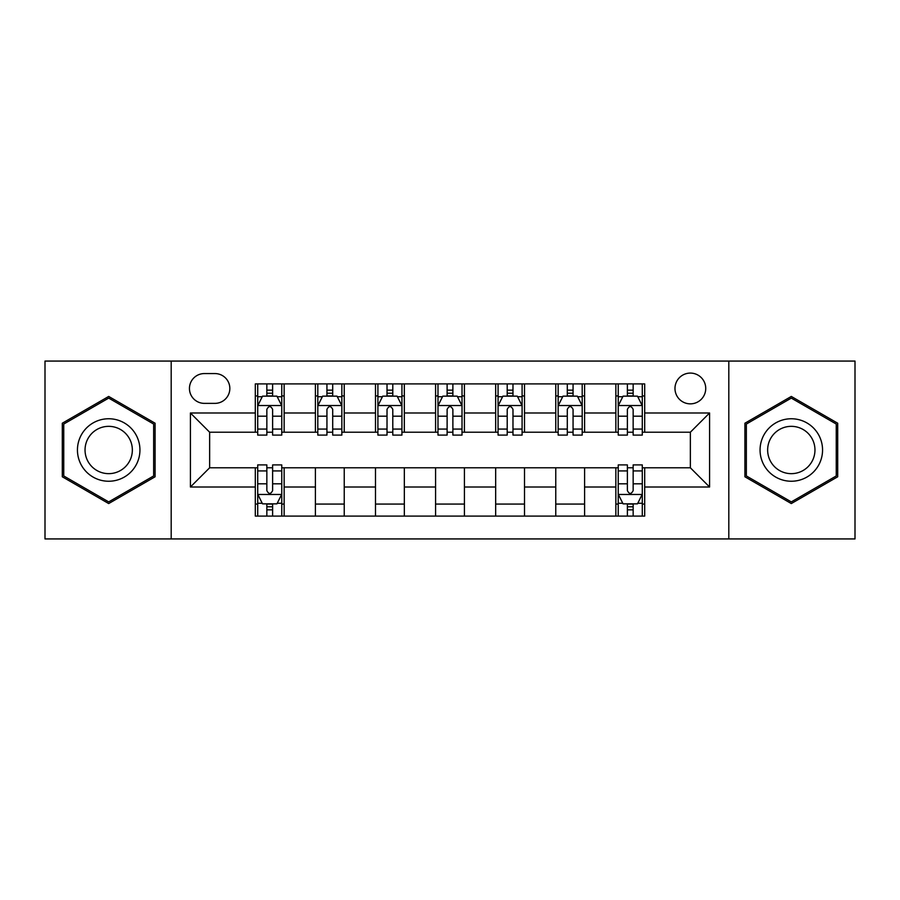 <?xml version="1.0" encoding="UTF-8"?>
<svg xmlns="http://www.w3.org/2000/svg" width="900" height="900" viewBox="0 0 900 900"><rect width="100%" height="100%" fill="white"/><g stroke="black" fill="none" stroke-linecap="round" stroke-linejoin="round"><path stroke-width="1.35" d="M690.356 373.084A15.379 15.379 0 0 0 674.977 388.474A15.379 15.379 0 0 0 690.356 403.853A15.379 15.379 0 0 0 705.735 388.474A15.379 15.379 0 0 0 690.356 373.084M728.809 538.931L855 538.931L855 361.069L728.809 361.069L728.809 538.931L171.191 538.931L171.191 361.069L45 361.069L45 538.931L171.191 538.931M204.356 403.369L214.931 403.369A14.906 14.906 0 0 0 229.838 388.474A14.906 14.906 0 0 0 214.931 373.567L204.356 373.567A14.906 14.906 0 0 0 189.45 388.474A14.906 14.906 0 0 0 204.356 403.369M728.809 361.069L171.191 361.069M255.308 487.012L190.417 487.012L190.417 412.988L255.308 412.988L255.308 432.214L209.644 432.214L209.644 467.786L255.308 467.786L255.308 516.094L644.692 516.094L644.692 467.786L690.356 467.786L690.356 432.214L644.692 432.214L644.692 412.988L709.582 412.988L709.582 487.012L644.692 487.012M644.692 412.988L644.692 383.906L255.308 383.906L255.308 412.988M615.847 383.906L615.847 432.214L618.244 432.214M627.379 432.214L633.15 432.214M642.285 432.214L644.692 432.214M615.847 432.214L582.199 432.214M555.761 383.906L555.761 432.214L558.158 432.214M567.293 432.214L573.064 432.214M555.761 432.214L522.101 432.214M495.664 383.906L495.664 432.214L498.071 432.214M507.206 432.214L512.977 432.214M495.664 432.214L462.015 432.214M435.577 383.906L435.577 432.214L437.985 432.214M447.12 432.214L452.88 432.214M435.577 432.214L401.929 432.214M375.491 383.906L375.491 432.214L377.899 432.214M387.022 432.214L392.794 432.214M375.491 432.214L341.843 432.214M315.405 383.906L315.405 432.214L317.801 432.214M326.936 432.214L332.707 432.214M315.405 432.214L281.756 432.214M255.308 432.214L257.715 432.214M266.85 432.214L272.621 432.214M255.308 467.786L257.715 467.786M266.85 467.786L272.621 467.786M281.756 467.786L284.153 467.786L284.153 516.094M618.244 467.786L284.153 467.786M627.379 467.786L633.15 467.786M642.285 467.786L644.692 467.786M284.153 383.906L284.153 432.214M255.308 395.921L257.715 395.921M266.85 395.921L272.621 395.921M281.756 395.921L284.153 395.921M255.308 504.079L257.715 504.079M266.85 504.079L272.621 504.079M281.756 504.079L284.153 504.079M315.405 467.786L315.405 516.094M344.239 383.906L344.239 432.214M315.405 395.921L317.801 395.921M326.936 395.921L332.707 395.921M341.843 395.921L344.239 395.921M344.239 467.786L344.239 516.094M315.405 504.079L344.239 504.079M375.491 467.786L375.491 516.094M404.336 467.786L404.336 516.094M375.491 504.079L404.336 504.079M404.336 383.906L404.336 432.214M375.491 395.921L377.899 395.921M387.022 395.921L392.794 395.921M401.929 395.921L404.336 395.921M435.577 467.786L435.577 516.094M464.423 467.786L464.423 516.094M435.577 504.079L464.423 504.079M464.423 383.906L464.423 432.214M435.577 395.921L437.985 395.921M447.12 395.921L452.88 395.921M462.015 395.921L464.423 395.921M495.664 467.786L495.664 516.094M524.509 467.786L524.509 516.094M495.664 504.079L524.509 504.079M524.509 383.906L524.509 432.214M495.664 395.921L498.071 395.921M507.206 395.921L512.977 395.921M522.101 395.921L524.509 395.921M555.761 467.786L555.761 516.094M584.595 467.786L584.595 516.094M555.761 504.079L584.595 504.079M584.595 383.906L584.595 432.214M555.761 395.921L558.158 395.921M567.293 395.921L573.064 395.921M582.199 395.921L584.595 395.921M615.847 467.786L615.847 516.094M615.847 504.079L618.244 504.079M627.379 504.079L633.15 504.079M642.285 504.079L644.692 504.079M615.847 395.921L618.244 395.921M627.379 395.921L633.15 395.921M642.285 395.921L644.692 395.921M209.644 432.214L190.417 412.988M209.644 467.786L190.417 487.012M709.582 412.988L690.356 432.214M709.582 487.012L690.356 467.786M108.698 503.561L155.081 476.786L155.081 423.214L108.698 396.439L62.303 423.214L62.303 476.786L108.698 503.561M837.697 423.214L791.303 396.439L744.919 423.214L744.919 476.786L791.303 503.561L837.697 476.786L837.697 423.214M272.621 390.15L266.85 390.15M281.756 429.075L272.621 429.075L272.621 435.094L281.756 435.094L281.756 405.776L276.941 396.157L262.519 396.157L257.715 405.776L257.715 435.094L266.85 435.094L266.85 429.075L257.715 429.075M257.715 405.776L257.715 383.906M281.756 405.776L281.756 383.906M266.85 396.157L266.85 383.906M272.621 383.906L272.621 396.157M272.621 429.075L272.621 409.376C270.697 405.675 268.774 405.675 266.85 409.376L266.85 429.075M266.85 509.85L272.621 509.85M257.715 470.925L266.85 470.925L266.85 464.906L257.715 464.906L257.715 494.224L262.519 503.843L276.941 503.843L281.756 494.224L281.756 464.906L272.621 464.906L272.621 470.925L281.756 470.925M281.756 494.224L281.756 516.094M257.715 494.224L257.715 516.094M272.621 503.843L272.621 516.094M266.85 516.094L266.85 503.843M266.85 470.925L266.85 490.624C268.774 494.325 270.686 494.325 272.621 490.624L272.621 470.925M332.707 390.15L326.936 390.15M341.843 429.075L332.707 429.075L332.707 435.094L341.843 435.094L341.843 405.776L337.027 396.157L322.616 396.157L317.801 405.776L317.801 435.094L326.936 435.094L326.936 429.075L317.801 429.075M317.801 405.776L317.801 383.906M341.843 405.776L341.843 383.906M326.936 396.157L326.936 383.906M332.707 383.906L332.707 396.157M332.707 429.075L332.707 409.376C330.784 405.675 328.86 405.675 326.936 409.376L326.936 429.075M392.794 390.15L387.022 390.15M401.929 429.075L392.794 429.075L392.794 435.094L401.929 435.094L401.929 405.776L397.125 396.157L382.702 396.157L377.899 405.776L377.899 435.094L387.022 435.094L387.022 429.075L377.899 429.075M377.899 405.776L377.899 383.906M401.929 405.776L401.929 383.906M387.022 396.157L387.022 383.906M392.794 383.906L392.794 396.157M392.794 429.075L392.794 409.376C390.87 405.675 388.957 405.675 387.022 409.376L387.022 429.075M452.88 390.15L447.12 390.15M462.015 429.075L452.88 429.075L452.88 435.094L462.015 435.094L462.015 405.776L457.211 396.157L442.789 396.157L437.985 405.776L437.985 435.094L447.12 435.094L447.12 429.075L437.985 429.075M437.985 405.776L437.985 383.906M462.015 405.776L462.015 383.906M447.12 396.157L447.12 383.906M452.88 383.906L452.88 396.157M452.88 429.075L452.88 409.376C450.968 405.675 449.044 405.675 447.12 409.376L447.12 429.075M512.977 390.15L507.206 390.15M522.101 429.075L512.977 429.075L512.977 435.094L522.101 435.094L522.101 405.776L517.298 396.157L502.875 396.157L498.071 405.776L498.071 435.094L507.206 435.094L507.206 429.075L498.071 429.075M498.071 405.776L498.071 383.906M522.101 405.776L522.101 383.906M507.206 396.157L507.206 383.906M512.977 383.906L512.977 396.157M512.977 429.075L512.977 409.376C511.054 405.675 509.13 405.675 507.206 409.376L507.206 429.075M135.754 434.374A31.241 31.241 0 0 0 93.071 422.944A31.241 31.241 0 0 0 81.63 465.626A31.241 31.241 0 0 0 124.312 477.056A31.241 31.241 0 0 0 135.754 434.374M129.184 438.176A23.659 23.659 0 0 0 96.862 429.514A23.659 23.659 0 0 0 88.211 461.824A23.659 23.659 0 0 0 120.521 470.486A23.659 23.659 0 0 0 129.184 438.176M108.698 501.896L63.742 475.954L63.742 424.046L108.698 398.104L153.641 424.046L153.641 475.954L108.698 501.896M791.303 481.241A31.241 31.241 0 0 0 822.555 450A31.241 31.241 0 0 0 791.303 418.759A31.241 31.241 0 0 0 760.061 450A31.241 31.241 0 0 0 791.303 481.241M791.303 473.659A23.659 23.659 0 0 0 814.961 450A23.659 23.659 0 0 0 791.303 426.341A23.659 23.659 0 0 0 767.644 450A23.659 23.659 0 0 0 791.303 473.659M746.359 424.046L791.303 398.104L836.258 424.046L836.258 475.954L791.303 501.896L746.359 475.954L746.359 424.046M573.064 390.15L567.293 390.15M582.199 429.075L573.064 429.075L573.064 435.094L582.199 435.094L582.199 405.776L577.384 396.157L562.972 396.157L558.158 405.776L558.158 435.094L567.293 435.094L567.293 429.075L558.158 429.075M558.158 405.776L558.158 383.906M582.199 405.776L582.199 383.906M567.293 396.157L567.293 383.906M573.064 383.906L573.064 396.157M573.064 429.075L573.064 409.376C571.14 405.675 569.216 405.675 567.293 409.376L567.293 429.075M633.15 390.15L627.379 390.15M642.285 429.075L633.15 429.075L633.15 435.094L642.285 435.094L642.285 405.776L637.481 396.157L623.059 396.157L618.244 405.776L618.244 435.094L627.379 435.094L627.379 429.075L618.244 429.075M618.244 405.776L618.244 383.906M642.285 405.776L642.285 383.906M627.379 396.157L627.379 383.906M633.15 383.906L633.15 396.157M633.15 429.075L633.15 409.376C631.226 405.675 629.314 405.675 627.379 409.376L627.379 429.075M627.379 509.85L633.15 509.85M618.244 470.925L627.379 470.925L627.379 464.906L618.244 464.906L618.244 494.224L623.059 503.843L637.481 503.843L642.285 494.224L642.285 464.906L633.15 464.906L633.15 470.925L642.285 470.925M642.285 494.224L642.285 516.094M618.244 494.224L618.244 516.094M633.15 503.843L633.15 516.094M627.379 516.094L627.379 503.843M627.379 470.925L627.379 490.624C629.303 494.325 631.226 494.325 633.15 490.624L633.15 470.925M315.405 487.012L284.153 487.012M315.405 412.988L284.153 412.988M375.491 412.988L344.239 412.988M375.491 487.012L344.239 487.012M435.577 412.988L404.336 412.988M435.577 487.012L404.336 487.012M495.664 412.988L464.423 412.988M495.664 487.012L464.423 487.012M555.761 412.988L524.509 412.988M555.761 487.012L524.509 487.012M615.847 412.988L584.595 412.988M615.847 487.012L584.595 487.012M281.632 405.529L257.839 405.529M257.715 396.743L262.238 396.743M277.234 396.743L281.756 396.743M266.85 416.183L257.715 416.183M281.756 416.183L272.621 416.183M272.621 393.21L266.85 393.21M257.839 494.471L281.632 494.471M281.756 503.257L277.234 503.257M262.238 503.257L257.715 503.257M272.621 483.817L281.756 483.817M257.715 483.817L266.85 483.817M266.85 506.79L272.621 506.79M341.719 405.529L317.925 405.529M317.801 396.743L322.324 396.743M337.32 396.743L341.843 396.743M326.936 416.183L317.801 416.183M341.843 416.183L332.707 416.183M332.707 393.21L326.936 393.21M401.805 405.529L378.011 405.529M377.899 396.743L382.41 396.743M397.406 396.743L401.929 396.743M387.022 416.183L377.899 416.183M401.929 416.183L392.794 416.183M392.794 393.21L387.022 393.21M461.902 405.529L438.098 405.529M437.985 396.743L442.496 396.743M457.504 396.743L462.015 396.743M447.12 416.183L437.985 416.183M462.015 416.183L452.88 416.183M452.88 393.21L447.12 393.21M521.989 405.529L498.195 405.529M498.071 396.743L502.594 396.743M517.59 396.743L522.101 396.743M507.206 416.183L498.071 416.183M522.101 416.183L512.977 416.183M512.977 393.21L507.206 393.21M582.075 405.529L558.281 405.529M558.158 396.743L562.68 396.743M577.676 396.743L582.199 396.743M567.293 416.183L558.158 416.183M582.199 416.183L573.064 416.183M573.064 393.21L567.293 393.21M642.161 405.529L618.367 405.529M618.244 396.743L622.766 396.743M637.762 396.743L642.285 396.743M627.379 416.183L618.244 416.183M642.285 416.183L633.15 416.183M633.15 393.21L627.379 393.21M618.367 494.471L642.161 494.471M642.285 503.257L637.762 503.257M622.766 503.257L618.244 503.257M633.15 483.817L642.285 483.817M618.244 483.817L627.379 483.817M627.379 506.79L633.15 506.79"/></g></svg>
